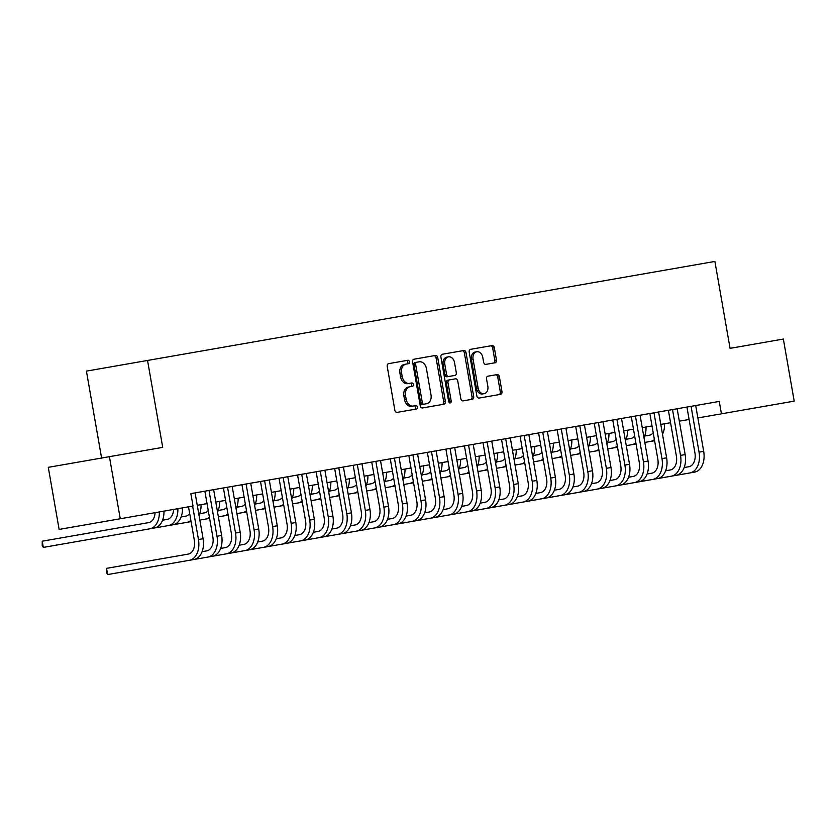 <?xml version="1.0" encoding="UTF-8"?>
<svg xmlns="http://www.w3.org/2000/svg" width="836" height="836" viewBox="0 0 836 836"><rect width="100%" height="100%" fill="white"/><g stroke="black" fill="none" stroke-linecap="round" stroke-linejoin="round"><path stroke-width="1.25" d="M409.515 361.748A1.735 1.296 80.1 0 0 407.947 360.264L388.615 363.639A2.477 1.85 80.1 0 0 387.214 366.387L394.874 410.267A2.477 1.85 80.1 0 0 397.121 412.388L416.453 409.013A1.735 1.296 80.1 0 0 415.858 405.596L413.36 406.035A7.921 5.915 80.1 0 1 406.171 399.253L405.533 395.595A7.921 5.915 80.1 0 1 409.995 386.775L412.493 386.336A1.735 1.296 80.1 0 0 411.897 382.93L409.4 383.369A7.921 5.915 80.1 0 1 402.21 376.587L401.573 372.929A7.921 5.915 80.1 0 1 406.035 364.109L408.543 363.67A1.735 1.296 80.1 0 0 409.515 361.748M406.892 363.963A1.735 1.296 80.1 0 0 406.296 360.546M414.802 409.295A1.735 1.296 80.1 0 0 414.207 405.888M410.842 386.629A1.735 1.296 80.1 0 0 410.246 383.222M495.069 362.761A2.477 1.85 80.1 0 0 496.469 360.002L494.316 347.703A2.477 1.85 80.1 0 0 492.07 345.581L470.595 349.323A2.477 1.85 80.1 0 0 469.205 352.081L476.854 395.961A2.477 1.85 80.1 0 0 479.101 398.072L500.576 394.331A2.477 1.85 80.1 0 0 501.976 391.572L499.374 376.702A2.477 1.85 80.1 0 0 497.127 374.58L487.942 376.19A2.477 1.85 80.1 0 0 486.552 378.948L487.837 386.316A6.615 4.943 80.1 0 1 484.107 393.683A6.615 4.943 80.1 0 1 478.098 388.019L473.061 359.135A6.615 4.943 80.1 0 1 476.792 351.757A6.615 4.943 80.1 0 1 482.79 357.432L483.636 362.249A2.477 1.85 80.1 0 0 485.883 364.371L495.069 362.761M730.058 348.351L783.363 339.05L794.2 401.123L721.426 413.83L719.263 401.416L190.848 493.637L193.022 506.052L120.248 518.748L109.411 456.675L162.717 447.365L147.544 360.452L714.895 261.438L730.058 348.351L737.394 347.076M437.719 357.578A2.477 1.85 80.1 0 0 435.472 355.457L413.998 359.208A2.477 1.85 80.1 0 0 412.597 361.957L420.257 405.836A2.477 1.85 80.1 0 0 422.504 407.958L443.979 404.206A2.477 1.85 80.1 0 0 445.379 401.447L437.719 357.578L436.068 357.86A2.477 1.85 80.1 0 0 433.821 355.749M442.296 354.265L463.771 350.514A2.477 1.85 80.1 0 1 466.018 352.635L473.678 396.515A2.477 1.85 80.1 0 1 472.277 399.263L463.092 400.872A2.477 1.85 80.1 0 1 460.845 398.751L457.741 380.955A2.477 1.85 80.1 0 0 455.495 378.833L449.392 379.899A2.477 1.85 80.1 0 0 448.002 382.658L451.231 401.186A1.735 1.296 80.1 0 1 448.692 401.625L440.906 357.024A2.477 1.85 80.1 0 1 442.296 354.265M198.341 492.331L201.633 491.756M216.879 489.091L220.171 488.517M235.428 485.852L238.709 485.288M253.966 482.623L257.248 482.048M272.505 479.383L275.796 478.809M291.043 476.144L294.335 475.579M309.592 472.915L312.873 472.34M328.13 469.675L331.411 469.1M346.668 466.436L349.96 465.871M365.207 463.207L368.498 462.632M383.745 459.967L387.037 459.392M402.294 456.738L405.575 456.163M420.832 453.499L424.113 452.924M439.37 450.259L442.662 449.684M457.909 447.03L461.2 446.455M476.457 443.791L479.739 443.216M494.996 440.551L498.277 439.976M513.534 437.322L516.826 436.747M532.072 434.083L535.364 433.508M550.621 430.843L553.902 430.268M569.159 427.614L572.441 427.039M587.698 424.375L590.979 423.8M606.236 421.135L609.528 420.56M624.774 417.906L628.066 417.331M643.323 414.666L646.604 414.092M661.861 411.427L665.142 410.863M680.399 408.198L683.691 407.623M147.544 360.452L86.421 371.121L101.595 458.034M120.248 518.748L59.126 529.418L48.289 467.334L109.411 456.675M697.861 417.937L721.426 413.83M197.265 505.31L207.046 503.606M215.803 502.07L225.584 500.367M234.352 498.841L244.122 497.127M252.89 495.602L262.661 493.898M271.428 492.362L281.199 490.659M289.967 489.133L299.748 487.43M308.505 485.894L318.286 484.19M327.054 482.654L336.824 480.951M345.592 479.425L355.363 477.722M364.13 476.186L373.911 474.482M382.669 472.957L392.45 471.243M401.217 469.717L410.988 468.014M419.756 466.478L429.526 464.774M438.294 463.248L448.065 461.535M456.832 460.009L466.613 458.306M475.37 456.769L485.152 455.066M493.919 453.54L503.69 451.827M512.458 450.301L522.228 448.598M530.996 447.061L540.777 445.358M549.534 443.832L559.315 442.119M568.083 440.593L577.854 438.89M586.621 437.353L596.392 435.65M605.159 434.124L614.941 432.411M623.698 430.885L633.479 429.181M642.247 427.645L652.017 425.942M660.785 424.416L670.556 422.702M679.323 421.177L689.094 419.473M409.4 383.369L407.749 383.651A7.921 5.915 80.1 0 1 400.559 376.869L399.921 373.211A7.921 5.915 80.1 0 1 404.384 364.402L406.035 364.109M413.36 406.035L411.709 406.327A7.921 5.915 80.1 0 1 404.519 399.535L403.882 395.888A7.921 5.915 80.1 0 1 408.344 387.068L409.995 386.775M442.328 404.499A2.477 1.85 80.1 0 0 443.717 401.74L436.068 357.86M413.966 364.486A1.735 1.296 80.1 0 1 414.938 362.552L416.589 362.27A1.735 1.296 80.1 0 0 415.617 364.193L422.337 402.712A1.735 1.296 80.1 0 0 423.915 404.196L422.264 404.478A1.735 1.296 80.1 0 1 420.686 402.994L413.966 364.486L415.617 364.193M416.589 362.27L419.233 361.81A7.921 5.915 80.1 0 1 426.423 368.592L431.01 394.916A7.921 5.915 80.1 0 1 426.548 403.736L423.915 404.196M470.626 399.556A2.477 1.85 80.1 0 0 472.026 396.797L464.367 352.928A2.477 1.85 80.1 0 0 462.12 350.806M449.36 402.847A1.735 1.296 80.1 0 0 449.58 401.468L446.351 382.94A2.477 1.85 80.1 0 1 447.741 380.192L449.392 379.899M448.796 376.493L454.899 375.427A2.477 1.85 80.1 0 0 456.289 372.668L454.512 362.49A6.615 4.943 80.1 0 0 448.514 356.826A6.615 4.943 80.1 0 0 444.783 364.193L446.56 374.371A2.477 1.85 80.1 0 0 448.796 376.493L447.145 376.775A2.477 1.85 80.1 0 1 444.898 374.653L443.132 364.486L444.783 364.193M448.514 356.826L446.852 357.108A6.615 4.943 80.1 0 0 443.132 364.486M453.248 375.709L447.145 376.775M476.792 351.757L475.141 352.05A6.615 4.943 80.1 0 0 471.41 359.417L473.061 359.135M484.107 393.683L482.456 393.975A6.615 4.943 80.1 0 1 476.447 388.301L471.41 359.417M498.925 394.613A2.477 1.85 80.1 0 0 500.325 391.865L497.723 376.994A2.477 1.85 80.1 0 0 495.476 374.873M493.418 363.054A2.477 1.85 80.1 0 0 494.807 360.295L492.665 347.985A2.477 1.85 80.1 0 0 490.418 345.864M155.057 512.677A12.603 8.381 80.1 0 1 148.693 522.615L42.228 541.195L43.315 547.402L149.78 528.822A18.904 12.582 -99.9 0 0 159.321 511.935M43.315 547.402L42.228 545.678L42.228 541.195M177.869 508.696A18.904 12.582 -99.9 0 1 168.318 525.583L154.42 528.018A18.904 12.582 -99.9 0 0 163.96 511.12M188.497 506.835L194.328 540.244A12.603 8.381 80.1 0 1 188.236 554.101L106.548 568.355L107.635 574.562L189.323 560.308A18.904 12.582 -99.9 0 0 198.456 539.523L192.635 506.114M227.549 487.231L235.543 533.044A18.904 12.582 -99.9 0 1 226.399 553.829L193.952 559.493A18.904 12.582 -99.9 0 0 203.096 538.708L195.101 492.895M107.635 574.562L106.548 572.827L106.548 568.355M173.595 509.437A12.603 8.381 80.1 0 1 167.242 519.375L162.571 520.191L167.242 519.375M79.316 534.726L60.777 537.956M190.89 520.504A18.904 12.582 -99.9 0 1 186.867 522.354L172.958 524.778A18.904 12.582 -99.9 0 0 182.499 507.891M189.688 513.67A12.603 8.381 80.1 0 1 185.78 516.146L181.109 516.962L185.78 516.146M198.999 515.227A18.904 12.582 -99.9 0 0 201.037 504.651M186.867 522.354L191.078 521.612M208.237 510.43A12.603 8.381 80.1 0 1 204.318 512.907L199.647 513.722L204.318 512.907M116.392 528.247L97.854 531.487M199.846 520.086L205.405 519.114A18.904 12.582 -99.9 0 0 209.428 517.265M217.538 511.987A18.904 12.582 -99.9 0 0 219.586 501.412M205.405 519.114L209.617 518.383M226.775 507.191A12.603 8.381 80.1 0 1 222.857 509.667L218.186 510.482L222.857 509.667M218.384 516.847L223.944 515.875A18.904 12.582 -99.9 0 0 227.967 514.035M236.076 508.758A18.904 12.582 -99.9 0 0 238.124 498.183M223.944 515.875L228.165 515.143M126.173 571.322L207.861 557.069A18.904 12.582 -99.9 0 0 217.005 536.284L209 490.471M212.501 556.264L207.861 557.069L212.501 556.264A18.904 12.582 -99.9 0 0 221.634 535.479L213.64 489.656M204.872 491.192L212.866 537.005A12.603 8.381 80.1 0 1 206.774 550.861L202.103 551.676M231.039 553.024L226.399 553.829L231.039 553.024A18.904 12.582 -99.9 0 0 240.172 532.239L232.178 486.427M223.411 487.952L231.415 533.765A12.603 8.381 80.1 0 1 225.323 547.622L220.652 548.437M264.625 480.763L272.62 526.575A18.904 12.582 -99.9 0 1 263.486 547.361L244.938 550.6A18.904 12.582 -99.9 0 0 254.081 529.815L246.087 483.992M249.577 549.785L244.938 550.6L249.577 549.785A18.904 12.582 -99.9 0 0 258.721 529L250.716 483.187M241.959 484.713L249.954 530.536A12.603 8.381 80.1 0 1 243.861 544.393L239.19 545.208M268.116 546.556L263.486 547.361L268.116 546.556A18.904 12.582 -99.9 0 0 277.259 525.771L269.265 479.948M260.498 481.484L268.492 527.297A12.603 8.381 80.1 0 1 262.399 541.153L257.728 541.968M245.314 503.962A12.603 8.381 80.1 0 1 241.405 506.438L236.734 507.253L241.405 506.438M148.693 522.615L134.93 525.018M236.922 513.617L242.482 512.646A18.904 12.582 -99.9 0 0 246.505 510.796M254.614 505.519A18.904 12.582 -99.9 0 0 256.662 494.943M242.482 512.646L246.704 511.904M200.337 558.385L282.025 544.121A18.904 12.582 -99.9 0 0 291.158 523.336L283.164 477.523M286.654 543.316L282.025 544.121L286.654 543.316A18.904 12.582 -99.9 0 0 295.798 522.531L287.803 476.719M279.036 478.244L287.03 524.057A12.603 8.381 80.1 0 1 280.938 537.914L276.267 538.729M263.852 500.722A12.603 8.381 80.1 0 1 259.944 503.199L255.273 504.014L259.944 503.199M255.471 510.378L261.02 509.406A18.904 12.582 -99.9 0 0 265.043 507.556M273.163 502.279A18.904 12.582 -99.9 0 0 275.201 491.704M261.02 509.406L265.242 508.675M218.875 555.146L300.563 540.892A18.904 12.582 -99.9 0 0 309.707 520.107L301.712 474.284M305.203 540.077L300.563 540.892L305.203 540.077A18.904 12.582 -99.9 0 0 314.336 519.292L306.342 473.479M297.574 475.005L305.568 520.828A12.603 8.381 80.1 0 1 299.476 534.685L294.805 535.5M282.39 497.493A12.603 8.381 80.1 0 1 278.482 499.959L273.811 500.774L278.482 499.959M274.009 507.138L279.569 506.167A18.904 12.582 -99.9 0 0 283.592 504.327M291.701 499.05A18.904 12.582 -99.9 0 0 293.75 488.475M279.569 506.167L283.78 505.435M237.414 551.906L319.101 537.652A18.904 12.582 -99.9 0 0 328.245 516.867L320.251 471.055M323.741 536.848L319.101 537.652L323.741 536.848A18.904 12.582 -99.9 0 0 332.874 516.063L324.88 470.24M316.123 471.776L324.117 517.588A12.603 8.381 80.1 0 1 318.025 531.445L313.354 532.26M300.939 494.254A12.603 8.381 80.1 0 1 297.02 496.73L292.349 497.545L297.02 496.73M292.548 503.909L298.107 502.938A18.904 12.582 -99.9 0 0 302.13 501.088M310.24 495.811A18.904 12.582 -99.9 0 0 312.288 485.235M298.107 502.938L302.318 502.196M255.962 548.677L337.65 534.413A18.904 12.582 -99.9 0 0 346.783 513.628L338.789 467.815M342.279 533.608L337.65 534.413L342.279 533.608A18.904 12.582 -99.9 0 0 351.423 512.823L343.429 467.01M334.661 468.536L342.655 514.349A12.603 8.381 80.1 0 1 336.563 528.206L331.892 529.021M319.477 491.014A12.603 8.381 80.1 0 1 315.559 493.491L310.898 494.306L315.569 493.491M311.086 500.67L316.645 499.698A18.904 12.582 -99.9 0 0 320.669 497.848M328.778 492.571A18.904 12.582 -99.9 0 0 330.826 481.996M316.645 499.698L320.867 498.967M274.501 545.438L356.188 531.184A18.904 12.582 -99.9 0 0 365.322 510.399L357.327 464.576M360.818 530.369L356.188 531.184L360.818 530.369A18.904 12.582 -99.9 0 0 369.961 509.584L361.967 463.771M353.2 465.297L361.194 511.12A12.603 8.381 80.1 0 1 355.101 524.977L350.43 525.792M338.016 487.785A12.603 8.381 80.1 0 1 334.107 490.251L329.436 491.066L334.107 490.251M329.624 497.43L335.184 496.469A18.904 12.582 -99.9 0 0 339.207 494.619M347.316 489.342A18.904 12.582 -99.9 0 0 349.364 478.767M335.184 496.469L339.406 495.727M293.039 542.198L374.727 527.944A18.904 12.582 -99.9 0 0 383.87 507.159L375.866 461.347M379.366 527.14L374.727 527.944L379.366 527.14A18.904 12.582 -99.9 0 0 388.5 506.355L380.505 460.531M371.738 462.068L379.732 507.88A12.603 8.381 80.1 0 1 373.64 521.737L368.969 522.552M356.554 484.546A12.603 8.381 80.1 0 1 352.646 487.022L347.975 487.837L352.646 487.022M348.173 494.201L353.732 493.23A18.904 12.582 -99.9 0 0 357.756 491.38M365.865 486.103A18.904 12.582 -99.9 0 0 367.903 475.527M353.732 493.23L357.944 492.488M311.577 538.969L393.265 524.715A18.904 12.582 -99.9 0 0 402.409 503.92L394.414 458.107M397.905 523.9L393.265 524.715L397.905 523.9A18.904 12.582 -99.9 0 0 407.038 503.115L399.044 457.302M390.276 458.828L398.281 504.641A12.603 8.381 80.1 0 1 392.188 518.498L387.517 519.313M375.103 481.306A12.603 8.381 80.1 0 1 371.184 483.783L366.513 484.598L371.184 483.783M366.711 490.962L372.271 489.99A18.904 12.582 -99.9 0 0 376.294 488.14M384.403 482.863A18.904 12.582 -99.9 0 0 386.451 472.288M372.271 489.99L376.482 489.259M330.126 535.73L411.814 521.476A18.904 12.582 -99.9 0 0 420.947 500.691L412.953 454.868M416.443 520.661L411.814 521.476L416.443 520.661A18.904 12.582 -99.9 0 0 425.587 499.876L417.582 454.063M408.825 455.589L416.819 501.412A12.603 8.381 80.1 0 1 410.727 515.269L406.056 516.084M393.641 478.077A12.603 8.381 80.1 0 1 389.722 480.543L385.051 481.369L389.722 480.543M385.25 487.722L390.809 486.761A18.904 12.582 -99.9 0 0 394.832 484.911M402.942 479.634A18.904 12.582 -99.9 0 0 404.99 469.059M390.809 486.761L395.031 486.019M348.664 532.49L430.352 518.236A18.904 12.582 -99.9 0 0 439.485 497.451L431.491 451.639M434.981 517.432L430.352 518.236L434.981 517.432A18.904 12.582 -99.9 0 0 444.125 496.647L436.131 450.823M427.363 452.36L435.357 498.172A12.603 8.381 80.1 0 1 429.265 512.029L424.594 512.844M412.179 474.838A12.603 8.381 80.1 0 1 408.271 477.314L403.6 478.129L408.271 477.314M403.788 484.493L409.347 483.521A18.904 12.582 -99.9 0 0 413.371 481.672M421.48 476.395A18.904 12.582 -99.9 0 0 423.528 465.819M409.347 483.521L413.569 482.78M367.203 529.261L448.89 515.007A18.904 12.582 -99.9 0 0 458.034 494.212L450.029 448.399M453.53 514.192L448.89 515.007L453.53 514.192A18.904 12.582 -99.9 0 0 462.663 493.407L454.669 447.594M445.901 449.12L453.896 494.933A12.603 8.381 80.1 0 1 447.803 508.79L443.132 509.615M430.718 471.598A12.603 8.381 80.1 0 1 426.809 474.075L422.138 474.89L426.809 474.075M422.337 481.254L427.896 480.282A18.904 12.582 -99.9 0 0 431.909 478.432M440.029 473.155A18.904 12.582 -99.9 0 0 442.066 462.59M427.896 480.282L432.107 479.55M385.741 526.022L467.428 511.768A18.904 12.582 -99.9 0 0 476.572 490.983L468.578 445.17M472.068 510.963L467.428 511.768L472.068 510.963A18.904 12.582 -99.9 0 0 481.202 490.168L473.207 444.355M464.44 445.891L472.445 491.704A12.603 8.381 80.1 0 1 466.352 505.561L461.681 506.376M449.266 468.369A12.603 8.381 80.1 0 1 445.348 470.846L440.676 471.661L445.348 470.846M440.875 478.014L446.434 477.053A18.904 12.582 -99.9 0 0 450.458 475.203M458.567 469.926A18.904 12.582 -99.9 0 0 460.615 459.351M446.434 477.053L450.646 476.311M404.279 522.793L485.967 508.528A18.904 12.582 -99.9 0 0 495.111 487.743L487.116 441.93M490.607 507.724L485.967 508.528L490.607 507.724A18.904 12.582 -99.9 0 0 499.75 486.939L491.746 441.115M482.989 442.652L490.983 488.464A12.603 8.381 80.1 0 1 484.89 502.321L480.219 503.136M467.805 465.13A12.603 8.381 80.1 0 1 463.886 467.606L459.215 468.421L463.886 467.606M459.413 474.785L464.973 473.813A18.904 12.582 -99.9 0 0 468.996 471.964M477.105 466.687A18.904 12.582 -99.9 0 0 479.153 456.111M464.973 473.813L469.184 473.082M422.828 519.553L504.516 505.299A18.904 12.582 -99.9 0 0 513.649 484.504L505.655 438.691M509.145 504.484L504.516 505.299L509.145 504.484A18.904 12.582 -99.9 0 0 518.289 483.699L510.294 437.886M501.527 439.412L509.521 485.225A12.603 8.381 80.1 0 1 503.429 499.092L498.758 499.907M486.343 461.89A12.603 8.381 80.1 0 1 482.435 464.367L477.764 465.182L482.435 464.367M477.952 471.546L483.511 470.574A18.904 12.582 -99.9 0 0 487.534 468.724M495.643 463.447A18.904 12.582 -99.9 0 0 497.692 452.882M483.511 470.574L487.733 469.842M441.366 516.314L523.054 502.06A18.904 12.582 -99.9 0 0 532.187 481.275L524.193 435.462M527.683 501.255L523.054 502.06L527.683 501.255A18.904 12.582 -99.9 0 0 536.827 480.46L528.833 434.647M520.065 436.183L528.059 481.996A12.603 8.381 80.1 0 1 521.967 495.852L517.296 496.668M504.881 458.661A12.603 8.381 80.1 0 1 500.973 461.138L496.302 461.953L500.973 461.138M496.49 468.317L502.049 467.345A18.904 12.582 -99.9 0 0 506.073 465.495M514.192 460.218A18.904 12.582 -99.9 0 0 516.23 449.643M502.049 467.345L506.271 466.603M459.904 513.085L541.592 498.82A18.904 12.582 -99.9 0 0 550.736 478.035L542.731 432.222M546.232 498.016L541.592 498.82L546.232 498.016A18.904 12.582 -99.9 0 0 555.365 477.231L547.371 431.418M538.603 432.943L546.598 478.756A12.603 8.381 80.1 0 1 540.505 492.613L535.834 493.428M523.42 455.421A12.603 8.381 80.1 0 1 519.511 457.898L514.84 458.713L519.511 457.898M515.039 465.077L520.598 464.105A18.904 12.582 -99.9 0 0 524.621 462.256M532.731 456.978A18.904 12.582 -99.9 0 0 534.768 446.403M520.598 464.105L524.809 463.374M478.443 509.845L560.13 495.591A18.904 12.582 -99.9 0 0 569.274 474.806L561.28 428.983M564.77 494.776L560.13 495.591L564.77 494.776A18.904 12.582 -99.9 0 0 573.904 473.991L565.909 428.178M557.142 429.704L565.146 475.517A12.603 8.381 80.1 0 1 559.054 489.384L554.383 490.199M541.968 452.182A12.603 8.381 80.1 0 1 538.05 454.659L533.378 455.474L538.05 454.659M533.577 461.838L539.136 460.866A18.904 12.582 -99.9 0 0 543.16 459.027M551.269 453.739A18.904 12.582 -99.9 0 0 553.317 443.174M539.136 460.866L543.348 460.134M496.992 506.606L578.679 492.352A18.904 12.582 -99.9 0 0 587.812 471.567L579.818 425.754M583.309 491.547L578.679 492.352L583.309 491.547A18.904 12.582 -99.9 0 0 592.452 470.752L584.448 424.939M575.69 426.475L583.685 472.288A12.603 8.381 80.1 0 1 577.592 486.144L572.921 486.96M560.507 448.953A12.603 8.381 80.1 0 1 556.588 451.43L551.917 452.245L556.588 451.43M552.115 458.609L557.675 457.637A18.904 12.582 -99.9 0 0 561.698 455.787M569.807 450.51A18.904 12.582 -99.9 0 0 571.855 439.935M557.675 457.637L561.897 456.895M515.53 503.376L597.217 489.112A18.904 12.582 -99.9 0 0 606.351 468.327L598.357 422.514M601.847 488.308L597.217 489.112L601.847 488.308A18.904 12.582 -99.9 0 0 610.991 467.523L602.996 421.71M594.229 423.235L602.223 469.048A12.603 8.381 80.1 0 1 596.131 482.905L591.46 483.72M579.045 445.713A12.603 8.381 80.1 0 1 575.137 448.19L570.465 449.005M570.654 455.369L576.213 454.397A18.904 12.582 -99.9 0 0 580.236 452.548M588.345 447.27A18.904 12.582 -99.9 0 0 590.394 436.695M576.213 454.397L580.435 453.666M534.068 500.137L615.756 485.883A18.904 12.582 -99.9 0 0 624.9 465.098L616.895 419.275M620.396 485.068L615.756 485.883L620.396 485.068A18.904 12.582 -99.9 0 0 629.529 464.283L621.535 418.47M612.767 419.996L620.761 465.819A12.603 8.381 80.1 0 1 614.669 479.676L609.998 480.491M597.583 442.474A12.603 8.381 80.1 0 1 593.675 444.951L589.004 445.766L593.675 444.951M589.202 452.13L594.762 451.158A18.904 12.582 -99.9 0 0 598.785 449.319M606.894 444.031A18.904 12.582 -99.9 0 0 608.932 433.466M594.762 451.158L598.973 450.426M552.606 496.897L634.294 482.644A18.904 12.582 -99.9 0 0 643.438 461.859L635.444 416.046M638.934 481.839L634.294 482.644L638.934 481.839A18.904 12.582 -99.9 0 0 648.067 461.054L640.073 415.231M631.305 416.767L639.31 462.58A12.603 8.381 80.1 0 1 633.218 476.436L628.547 477.251M616.132 439.245A12.603 8.381 80.1 0 1 612.213 441.721L607.542 442.537M607.741 448.901L613.3 447.929A18.904 12.582 -99.9 0 0 617.323 446.079M625.433 440.802A18.904 12.582 -99.9 0 0 627.481 430.226M613.3 447.929L617.511 447.187M571.155 493.668L652.832 479.404A18.904 12.582 -99.9 0 0 661.976 458.619L653.982 412.806M657.472 478.6L652.832 479.404L657.472 478.6A18.904 12.582 -99.9 0 0 666.616 457.815L658.611 412.002M649.854 413.527L657.848 459.34A12.603 8.381 80.1 0 1 651.756 473.197L647.085 474.012M634.67 436.005A12.603 8.381 80.1 0 1 630.752 438.482L626.08 439.297L630.752 438.482M626.279 445.661L631.838 444.689A18.904 12.582 -99.9 0 0 635.862 442.84M643.971 437.562A18.904 12.582 -99.9 0 0 646.019 426.987M631.838 444.689L636.06 443.958M589.693 490.429L671.381 476.175A18.904 12.582 -99.9 0 0 680.514 455.39L672.52 409.567M676.01 475.36L671.381 476.175L676.01 475.36A18.904 12.582 -99.9 0 0 685.154 454.575L677.16 408.762M668.392 410.288L676.387 456.111A12.603 8.381 80.1 0 1 670.294 469.968L665.623 470.783M653.209 432.766A12.603 8.381 80.1 0 1 649.3 435.242L644.629 436.058M644.817 442.422L650.377 441.45A18.904 12.582 -99.9 0 0 654.4 439.611M662.509 434.333A18.904 12.582 -99.9 0 0 664.557 423.758M650.377 441.45L654.598 440.718L650.377 441.45M608.232 487.189L689.919 472.936A18.904 12.582 -99.9 0 0 699.053 452.151L691.058 406.338M694.549 472.131L689.919 472.936L694.549 472.131A18.904 12.582 -99.9 0 0 703.693 451.346L695.698 405.523M686.931 407.059L694.925 452.872A12.603 8.381 80.1 0 1 688.833 466.728L684.162 467.543M399.921 373.211L401.573 372.929M400.559 376.869L402.21 376.587M403.882 395.888L405.533 395.595M404.519 399.535L406.171 399.253M443.717 401.74L445.379 401.447M420.686 402.994L422.337 402.712M464.367 352.928L466.018 352.635M472.026 396.797L473.678 396.515M446.351 382.94L448.002 382.658M449.58 401.468L451.231 401.186M444.898 374.653L446.56 374.371M476.447 388.301L478.098 388.019M497.723 376.994L499.374 376.702M500.325 391.865L501.976 391.572M492.665 347.985L494.316 347.703M494.807 360.295L496.469 360.002M149.78 528.822L154.42 528.018M198.456 539.523L203.096 538.708M189.323 560.308L193.952 559.493M168.318 525.583L172.958 524.778M217.005 536.284L221.634 535.479M235.543 533.044L240.172 532.239M254.081 529.815L258.721 529M272.62 526.575L277.259 525.771M291.158 523.336L295.798 522.531M309.707 520.107L314.336 519.292M328.245 516.867L332.874 516.063M346.783 513.628L351.423 512.823M365.322 510.399L369.961 509.584M383.87 507.159L388.5 506.355M402.409 503.92L407.038 503.115M420.947 500.691L425.587 499.876M439.485 497.451L444.125 496.647M458.034 494.212L462.663 493.407M476.572 490.983L481.202 490.168M495.111 487.743L499.75 486.939M513.649 484.504L518.289 483.699M532.187 481.275L536.827 480.46M550.736 478.035L555.365 477.231M569.274 474.806L573.904 473.991M587.812 471.567L592.452 470.752M606.351 468.327L610.991 467.523M624.9 465.098L629.529 464.283M643.438 461.859L648.067 461.054M661.976 458.619L666.616 457.815M680.514 455.39L685.154 454.575M699.053 452.151L703.693 451.346"/></g></svg>
